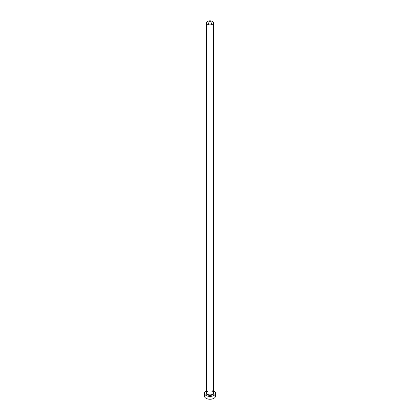 <?xml version="1.0" encoding="UTF-8"?>
<svg xmlns="http://www.w3.org/2000/svg" width="420" height="420" viewBox="0 0 420 420"><rect width="100%" height="100%" fill="white"/><g stroke="black" fill="none" stroke-linecap="round" stroke-linejoin="round"><path stroke-width="0.32" stroke-dasharray="2.1 1.58" d="M208.52 396.879A2.095 1.208 180 0 1 207.905 396.023A2.095 1.208 180 0 1 209.197 394.905A2.095 1.208 180 0 1 211.481 395.168A2.095 1.208 180 0 1 212.095 396.023A2.095 1.208 180 0 1 210.803 397.142A2.095 1.208 180 0 1 208.52 396.879M215.581 396.023A5.581 3.224 0 0 0 213.948 393.745A5.581 3.224 0 0 0 207.863 393.046A5.581 3.224 0 0 0 204.419 396.023M213.491 390.658A5.581 3.224 0 0 0 206.509 390.658M206.509 392.249A3.838 2.216 180 0 1 212.714 391.608A3.838 2.216 180 0 1 213.491 392.249M212.468 391.466A3.491 2.016 0 0 0 208.666 391.031A3.491 2.016 0 0 0 206.509 392.889C205.606 392.332 209.47 389.959 212.541 391.624L213.491 392.889A3.491 2.016 0 0 0 212.468 391.466M207.905 22.858L207.905 396.023M212.095 22.858L212.095 396.023"/><path stroke-width="0.63" d="M211.481 22.008A2.095 1.208 0 0 0 209.197 21.746A2.095 1.208 0 0 0 207.905 22.858A2.095 1.208 0 0 0 208.52 23.714A2.095 1.208 0 0 0 210.803 23.977A2.095 1.208 0 0 0 212.095 22.858A2.095 1.208 0 0 0 211.481 22.008M207.533 24.287A3.491 2.016 0 0 0 211.334 24.722A3.491 2.016 0 0 0 213.491 22.858A3.491 2.016 0 0 0 212.468 21.436A3.491 2.016 0 0 0 208.666 21A3.491 2.016 0 0 0 206.509 22.858A3.491 2.016 0 0 0 207.533 24.287M206.509 390.658A5.581 3.224 0 0 0 204.419 393.173A5.581 3.224 0 0 0 206.052 395.451A5.581 3.224 0 0 0 212.137 396.149A5.581 3.224 0 0 0 215.581 393.173A5.581 3.224 0 0 0 213.948 390.894A5.581 3.224 0 0 0 213.491 390.658M204.419 393.173L204.419 396.023A5.581 3.224 0 0 0 206.052 398.302A5.581 3.224 0 0 0 212.137 399A5.581 3.224 0 0 0 215.581 396.023L215.581 393.173M213.491 392.249A3.838 2.216 180 0 1 212.189 394.994A3.838 2.216 180 0 1 207.286 394.742A3.838 2.216 180 0 1 206.509 392.249M206.509 22.858L206.509 392.889A3.491 2.016 0 0 0 207.533 394.312A3.491 2.016 0 0 0 211.334 394.748A3.491 2.016 0 0 0 213.491 392.889L213.491 22.858"/></g></svg>
